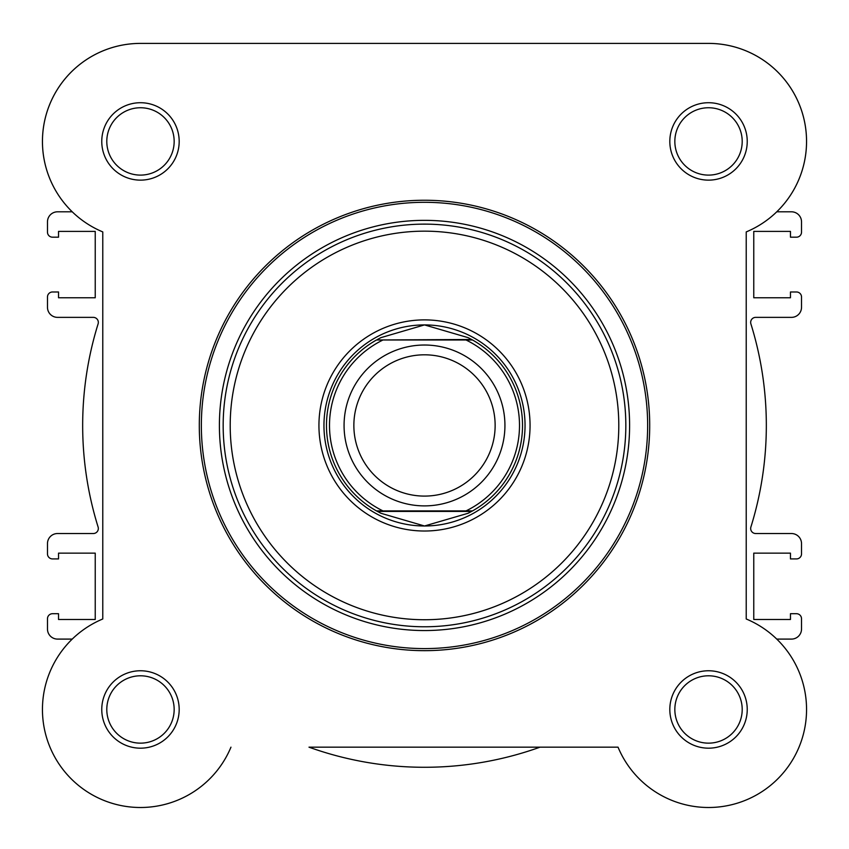 <?xml version="1.0" encoding="UTF-8"?>
<svg xmlns="http://www.w3.org/2000/svg" width="849" height="849" viewBox="0 0 849 849"><rect width="100%" height="100%" fill="white"/><g stroke="black" fill="none" stroke-linecap="round" stroke-linejoin="round"><path stroke-width="1.27" d="M709.085 43.405A98.028 98.028 0 0 1 776.761 211.804L791.47 211.804A10.05 10.05 0 0 1 801.52 221.854L801.52 232.159A5.03 5.03 0 0 1 796.5 237.189L790.461 237.189L790.461 231.406L753.763 231.406L753.763 297.766L790.461 297.766L790.461 291.982L796.5 291.982A5.03 5.03 0 0 1 801.52 297.012L801.52 307.317A10.05 10.05 0 0 1 791.47 317.367L755.695 317.367A5.03 5.03 0 0 0 750.898 323.894A341.839 341.839 0 0 1 750.898 527.006A5.03 5.03 0 0 0 755.695 533.533L791.47 533.533A10.05 10.05 0 0 1 801.52 543.583L801.52 553.888A5.03 5.03 0 0 1 796.5 558.918L790.461 558.918L790.461 553.134L753.763 553.134L753.763 619.494L790.461 619.494L790.461 613.71L796.5 613.71A5.03 5.03 0 0 1 801.52 618.741L801.52 629.045A10.05 10.05 0 0 1 791.47 639.095L776.761 639.095M618.04 747.173L308.994 747.173A341.839 341.839 0 0 0 540.006 747.173L618.04 747.173A98.028 98.028 0 0 0 777.843 778.788A98.028 98.028 0 0 0 746.229 618.985L746.229 231.915A98.028 98.028 0 0 0 707.419 43.405L141.581 43.405A98.028 98.028 0 0 0 102.771 231.915L102.771 618.985A98.028 98.028 0 0 0 121.248 805.595A98.028 98.028 0 0 0 230.96 747.173A98.028 98.028 0 0 1 85.303 790.504A98.028 98.028 0 0 1 72.239 639.095L57.53 639.095A10.05 10.05 0 0 1 47.48 629.045L47.48 618.741A5.03 5.03 0 0 1 52.5 613.71L58.539 613.71L58.539 619.494L95.237 619.494L95.237 553.134L58.539 553.134L58.539 558.918L52.5 558.918A5.03 5.03 0 0 1 47.48 553.888L47.48 543.583A10.05 10.05 0 0 1 57.53 533.533L93.305 533.533A5.03 5.03 0 0 0 98.102 527.006A341.839 341.839 0 0 1 98.102 323.894A5.03 5.03 0 0 0 93.305 317.367L57.53 317.367A10.05 10.05 0 0 1 47.48 307.317L47.48 297.012A5.03 5.03 0 0 1 52.5 291.982L58.539 291.982L58.539 297.766L95.237 297.766L95.237 231.406L58.539 231.406L58.539 237.189L52.5 237.189A5.03 5.03 0 0 1 47.48 232.159L47.48 221.854A10.05 10.05 0 0 1 57.53 211.804L72.239 211.804A98.028 98.028 0 0 1 141.03 43.405L707.97 43.405M424.5 505.887A80.432 80.432 0 0 1 344.068 425.455A80.432 80.432 0 0 1 424.5 345.023A80.432 80.432 0 0 1 504.932 425.455A80.432 80.432 0 0 1 424.5 505.887M424.5 354.808A70.637 70.637 0 0 0 353.863 425.455A70.637 70.637 0 0 0 424.5 496.092A70.637 70.637 0 0 0 495.137 425.455A70.637 70.637 0 0 0 424.5 354.808M471.619 339.494L472.522 339.993L466.016 339.993L472.522 339.993A98.028 98.028 0 0 1 472.522 510.907L468.032 513.284L424.5 525.987A100.543 100.543 0 0 0 525.043 425.455A100.543 100.543 0 0 0 424.5 324.912A100.543 100.543 0 0 0 323.957 425.455A100.543 100.543 0 0 0 424.5 525.987L380.968 513.284L376.478 510.907A98.028 98.028 0 0 1 376.478 339.993L471.619 339.494L468.032 337.626L424.5 324.912L380.968 337.626L377.381 339.494M472.522 339.993A98.028 98.028 0 0 1 472.522 510.907L466.016 510.907A95.014 95.014 0 0 0 466.016 339.993L382.984 339.993A95.014 95.014 0 0 0 382.984 510.907L376.478 510.907A98.028 98.028 0 0 1 376.478 339.993M472.522 510.907L376.478 510.907M471.619 511.416L377.381 511.416M380.968 337.626A98.028 98.028 0 0 0 379.492 338.369M379.492 512.541A98.028 98.028 0 0 0 380.968 513.284M468.032 513.284A98.028 98.028 0 0 0 469.508 512.541M469.508 338.369A98.028 98.028 0 0 0 468.032 337.626M101.763 141.422A38.704 38.704 0 0 1 140.478 102.718A38.704 38.704 0 0 1 179.181 141.422A38.704 38.704 0 0 1 140.478 180.137A38.704 38.704 0 0 1 101.763 141.422M174.162 141.422A33.684 33.684 0 0 0 140.478 107.749A33.684 33.684 0 0 0 106.794 141.422A33.684 33.684 0 0 0 140.478 175.106A33.684 33.684 0 0 0 174.162 141.422M101.763 709.477A38.704 38.704 0 0 1 140.478 670.763A38.704 38.704 0 0 1 179.181 709.477A38.704 38.704 0 0 1 140.478 748.181A38.704 38.704 0 0 1 101.763 709.477M174.162 709.477A33.684 33.684 0 0 0 140.478 675.793A33.684 33.684 0 0 0 106.794 709.477A33.684 33.684 0 0 0 140.478 743.151A33.684 33.684 0 0 0 174.162 709.477M669.819 709.477A38.704 38.704 0 0 1 708.522 670.763A38.704 38.704 0 0 1 747.237 709.477A38.704 38.704 0 0 1 708.522 748.181A38.704 38.704 0 0 1 669.819 709.477M742.206 709.477A33.684 33.684 0 0 0 708.522 675.793A33.684 33.684 0 0 0 674.838 709.477A33.684 33.684 0 0 0 708.522 743.151A33.684 33.684 0 0 0 742.206 709.477M669.819 141.422A38.704 38.704 0 0 1 708.522 102.718A38.704 38.704 0 0 1 747.237 141.422A38.704 38.704 0 0 1 708.522 180.137A38.704 38.704 0 0 1 669.819 141.422M742.206 141.422A33.684 33.684 0 0 0 708.522 107.749A33.684 33.684 0 0 0 674.838 141.422A33.684 33.684 0 0 0 708.522 175.106A33.684 33.684 0 0 0 742.206 141.422M318.937 425.455A105.563 105.563 0 0 1 424.5 319.882A105.563 105.563 0 0 1 530.063 425.455A105.563 105.563 0 0 1 424.5 531.018A105.563 105.563 0 0 1 318.937 425.455M649.708 425.455A225.208 225.208 0 0 1 424.5 650.663A225.208 225.208 0 0 1 199.292 425.455A225.208 225.208 0 0 1 424.5 200.247A225.208 225.208 0 0 1 649.708 425.455A225.208 225.208 0 0 0 424.5 200.247A225.208 225.208 0 0 0 199.292 425.455M219.403 425.455A205.097 205.097 0 0 0 424.5 630.552A205.097 205.097 0 0 0 629.597 425.455A205.097 205.097 0 0 0 424.5 220.347A205.097 205.097 0 0 0 219.403 425.455M230.206 425.455A194.294 194.294 0 0 0 424.5 619.738A194.294 194.294 0 0 0 618.794 425.455A194.294 194.294 0 0 0 424.5 231.161A194.294 194.294 0 0 0 230.206 425.455M625.83 425.455A201.33 201.33 0 0 1 424.5 626.774A201.33 201.33 0 0 1 223.17 425.455A201.33 201.33 0 0 1 424.5 224.125A201.33 201.33 0 0 1 625.83 425.455M201.351 425.455A223.149 223.149 0 0 0 424.5 648.594A223.149 223.149 0 0 0 647.649 425.455A223.149 223.149 0 0 0 424.5 202.306A223.149 223.149 0 0 0 201.351 425.455"/></g></svg>
